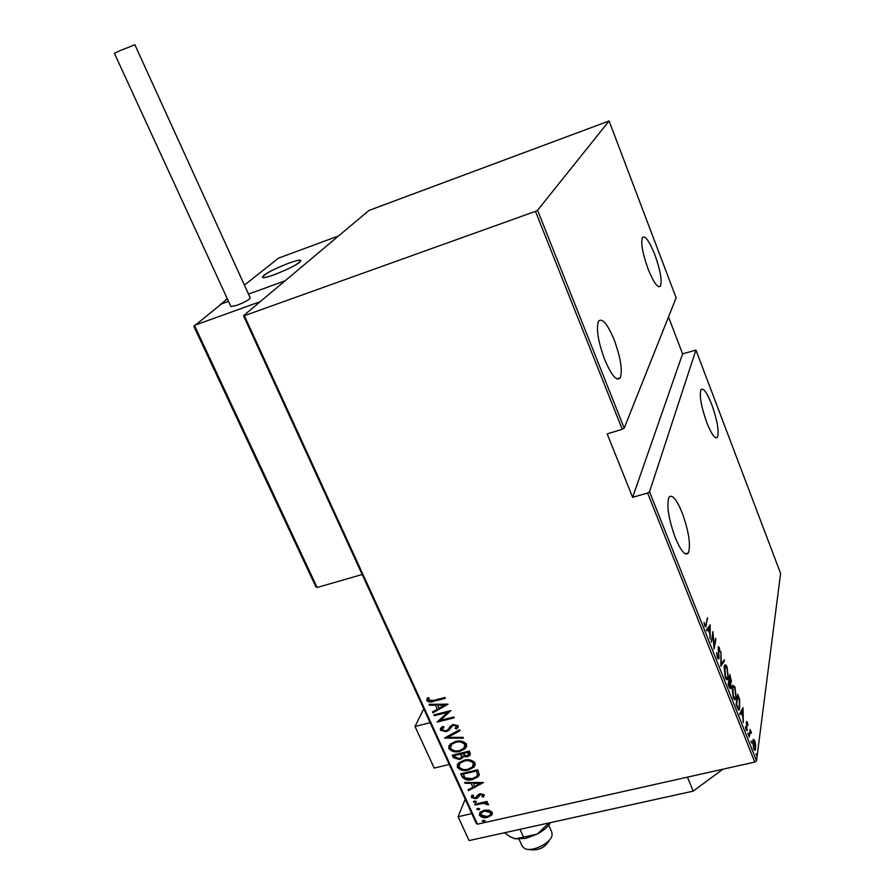 <?xml version="1.0" encoding="UTF-8"?>
<svg xmlns="http://www.w3.org/2000/svg" width="895" height="895" viewBox="0 0 895 895"><rect width="100%" height="100%" fill="white"/><g stroke="black" fill="none" stroke-linecap="round" stroke-linejoin="round"><path stroke-width="1.34" d="M682.135 512.678C688.848 531.473 690.906 544.898 688.344 552.965C685.324 556.265 680.972 551.186 675.289 537.738C668.498 518.731 666.395 505.227 668.957 497.24C672.078 493.939 676.475 499.097 682.135 512.678M614.16 339.798C620.649 357.631 622.685 370.306 620.28 377.813C616.744 381.684 611.542 375.609 604.673 359.589C598.106 341.554 596.025 328.812 598.419 321.339C602.111 317.512 607.358 323.666 614.16 339.798M654.883 254.818C660.286 270.022 662.177 280.426 660.544 286.031C657.926 288.582 653.775 282.909 648.092 268.992C642.632 253.643 640.719 243.183 642.353 237.611C645.06 235.105 649.244 240.844 654.883 254.818M711.738 404.462C717.298 420.303 719.211 431.211 717.499 437.196C715.217 439.479 711.648 434.612 706.781 422.585C701.165 406.587 699.219 395.624 700.93 389.694C703.291 387.445 706.893 392.368 711.738 404.462M756.085 753.758L756.655 755.772L756.085 753.758M751.028 741.015L751.599 743.04L751.028 741.015M747.896 733.139L748.477 735.153L747.896 733.139M743.04 707.688L743.275 722.545L742.861 716.884L741.205 712.711L740.154 714.669L739.773 713.729L743.04 707.688M732.02 687.08L732.613 685.246L734.929 686.845L736.137 697.384L735.556 699.252C735.063 700.326 734.292 699.778 733.218 697.597L732.02 687.08M724.111 667.122L724.681 665.399C725.185 664.28 725.979 664.817 727.076 667.021L728.25 677.504L727.691 679.283C727.176 680.39 726.371 679.831 725.263 677.593L724.111 667.122M717.41 657.825L716.604 652.612L717.611 656.829L718.707 657.131L718.226 646.705L719.367 647.566L720.083 651.817L718.45 647.879L719.054 658.026L718.786 658.821L717.41 657.825M710.205 624.822L710.104 639.052L709.78 633.559L708.068 629.252L706.871 630.919L706.491 629.946L710.205 624.822M706.099 624.072L707.408 617.774L705.898 626.903L704.768 626.008L704.018 622.417L705.003 625.09L705.674 625.56L706.099 624.072M711.335 642.151L712.901 631.624L714.109 646.045L715.586 638.415L715.933 639.287L714.053 648.998L712.845 634.544L711.335 642.151M720.878 666.16L720.956 651.94L721.269 664.347L724.111 659.906L724.48 660.846L720.878 666.16M728.161 684.507L729.884 674.472L731.428 681.9L730.622 682.93L730.98 687.494L730.667 688.456L729.235 687.203L728.161 684.507M737.323 707.553L736.093 704.454L737.715 694.24L739.695 699.745L739.527 709.623C739.057 710.619 738.33 709.936 737.323 707.553M747.37 722.231L747.974 725.241L746.676 723.138L747.079 730.667L746.139 729.928L745.457 726.774L746.978 729.056L746.329 722.321L746.542 721.583L747.37 722.231L746.43 722.88M749.059 737.088L750.133 729.38L751.543 733.106L750.39 732.446L749.059 737.088M753.478 739.359L754.765 740.87L755.704 744.931L755.302 750.189L753.691 748.925L752.706 741.094L753.478 739.359M477.438 824.172L476.364 823.568L243.496 315.7L244.369 315.7L477.438 824.172L754.765 762.07L647.622 493.011L649.535 491.814L756.51 760.772L780.608 573.449L695.93 350.068L682.605 353.872L668.509 316.953M649.535 491.814L695.93 350.068M647.622 493.011L632.62 497.329L607.157 433.885L622.26 429.298L535.467 211.354L537.559 210.28L609.092 120.97L368.975 210.437L243.496 315.7M537.559 210.28L624.207 428.134L622.26 429.298M609.092 120.97L676.128 297.822L624.207 428.134M244.369 315.7L535.467 211.354M488.994 810.165L492.239 812.336L491.691 815.11L487.428 817.359C484.273 818.243 481.611 817.527 479.463 815.222L480.044 812.369L484.173 810.21L488.994 810.165M474.686 804.236L487.037 801.417L487.395 802.211L485.571 802.636L488.435 803.967L488.368 804.862L483.501 803.285L475.044 805.041L474.686 804.236M484.251 794.749L483.311 796.975L481.991 796.651L482.718 795.073L480.615 794.503L477.606 797.926L475.838 798.687L471.352 797.49L472.124 795.129L473.522 795.42L472.862 797.121L475.413 797.904L478.053 794.794L480.179 793.708L484.251 794.749M462.089 776.692L460.768 773.795L477.74 769.789L479.328 774.79L478.232 776.77L472.515 779.511C468.23 780.921 464.751 779.981 462.089 776.692L461.238 773.683M452.255 755.19L469.26 751.095L470.065 752.874L469.785 755.481L467.168 756.79L463.062 756.611L462.267 758.188L459.571 759.508L453.407 757.696L452.255 755.19M444.435 738.084L459.605 729.794L460.008 730.689L447.757 737.379L463.017 737.323L463.42 738.207L444.435 738.084M434.209 715.709L433.84 714.881L450.901 710.596L440.351 720.374L453.81 717.007L454.19 717.835L437.129 722.097L447.623 712.342L434.209 715.709L434.321 714.769M433.583 700.405L444.972 697.507L445.341 698.346L433.795 701.277C431.233 702.474 428.895 702.228 426.803 700.561L427.709 697.731L429.242 697.91L428.582 700.181L433.583 700.405M447.981 704.164L432.889 712.823L432.486 711.917L437.331 709.22L435.496 705.193L429.432 705.249L429.018 704.343L447.981 704.164M440.351 730.186L441.325 727.456L442.756 726.416L443.987 727.009L442.096 729.772L445.822 730.913L447.556 729.962L450.89 725.666L453.25 724.502L458.274 725.789L456.495 728.955L455.096 728.452L456.472 726.113L453.698 725.308L451.774 726.471L448.966 730.264L446.169 731.741L440.351 730.186L440.53 728.34M455.376 741.541C459.717 740.187 463.465 741.06 466.619 744.181L465.355 748.634L459.918 751.308C455.589 752.65 451.874 751.744 448.764 748.6L450.151 744.103L455.376 741.541M463.912 760.269C468.242 758.938 471.967 759.833 475.111 762.932L474.003 767.183L468.409 769.98C464.091 771.289 460.388 770.382 457.3 767.261L458.52 762.954L463.912 760.269M483.501 782.51L468.477 790.665L468.074 789.793L472.907 787.253L471.128 783.338L465.12 783.326L464.718 782.443L483.501 782.51M474.507 800.98L476.274 801.45L476.118 802.121L473.466 802.099L474.507 800.98M477.874 808.342L479.642 808.823L479.496 809.472L476.834 809.46L477.874 808.342M483.311 820.245L485.068 820.726L484.945 821.353L482.271 821.353L483.311 820.245M756.51 760.772L754.765 762.07M445.139 697.899L434.075 700.718C431.502 701.904 429.175 701.669 427.083 699.991L426.803 700.561M427.083 699.991L427.049 698.626M447.69 704.164L432.889 712.823M433.169 712.252L432.911 711.682M435.496 705.193L437.331 709.22M435.775 704.622L429.432 705.249M444.737 705.103L445.005 704.533L437.711 704.6L438.886 708.359L444.737 705.103L437.442 705.17M450.767 710.63L440.351 720.374M453.978 717.376L437.498 721.493M434.489 715.139L447.623 712.342M443.651 726.841L442.298 728.508M458.363 726.807L456.495 728.955M456.752 728.385L455.644 727.971M456.551 726.706L456.472 726.113M456.73 725.543L453.966 724.726L453.698 725.308M453.966 724.726L451.774 726.471M452.042 725.89L450.655 728.161M450.912 727.579L446.169 731.741M446.437 731.159L440.62 729.615M459.851 730.342L447.757 737.379M463.162 737.625L445.139 737.704M466.776 746.553L459.918 751.308M460.175 750.726C455.846 752.057 452.132 751.162 449.033 748.019L448.764 748.6M449.033 748.019L448.898 745.647M464.964 746.631L465.143 744.069C462.603 741.452 459.56 740.68 456.014 741.765L451.885 743.801L450.632 745.613M459.549 750.491L463.811 748.388L464.885 744.651C462.346 742.033 459.303 741.273 455.756 742.358L451.628 744.383L450.487 748.142C452.971 750.804 455.991 751.587 459.549 750.491M465.143 744.069L464.885 744.651M456.014 741.765L455.756 742.358M470.378 754.485L467.168 756.79M467.414 756.197L463.319 756.018L463.062 756.611M462.972 757.047L459.571 759.508M459.829 758.915L453.664 757.103L453.407 757.696M453.664 757.103L452.736 755.078M461.462 756.868L460.936 753.467L454.369 755.581L454.917 756.79L459.202 758.703L460.88 757.852L461.507 756.365L460.679 754.06L454.369 755.581M468.611 754.53L468.13 751.733L462.424 753.646L466.765 755.984L468.208 755.29L467.884 752.326L462.424 753.646M468.644 752.852L468.387 753.445M468.13 751.733L467.884 752.326M460.936 753.467L460.679 754.06M461.764 755.772L461.507 756.365M475.29 765.203L468.409 769.98M468.667 769.376C464.348 770.696 460.645 769.789 457.546 766.657L457.3 767.261M457.546 766.657L457.401 764.386M473.489 765.281L473.634 762.797C471.106 760.191 468.074 759.419 464.539 760.493L460.265 762.629L459.135 764.352M468.051 769.163L472.459 766.937L473.388 763.39C470.859 760.784 467.828 760.012 464.281 761.086L460.019 763.222L459.012 766.814C461.484 769.454 464.494 770.237 468.051 769.163M473.634 762.797L473.388 763.39M464.539 760.493L464.281 761.086M479.25 775.137L472.515 779.511M472.761 778.907C468.477 780.317 465.008 779.377 462.346 776.088M477.415 775.171L476.599 770.405L463.118 773.593L465.02 777.867L472.146 778.706L476.599 776.536L477.505 774.69L476.353 771.009L462.872 774.197M476.599 770.405L476.353 771.009M477.751 774.085L477.505 774.69M483.076 782.51L468.477 790.665M471.128 783.338L472.907 787.253M471.374 782.733L465.366 782.711L465.12 783.326M480.279 783.371L480.514 782.767L473.298 782.745L474.462 786.437L480.279 783.371L473.052 783.349M484.329 795.409L483.311 796.975M483.546 796.36L482.483 796.102M482.953 794.469L480.85 793.887L480.615 794.503M480.85 793.887L479.597 794.995M479.832 794.38L477.606 797.926M477.852 797.311L475.838 798.687M476.084 798.071L471.598 796.874L471.352 797.49M471.598 796.874L471.497 795.845M473.287 795.364L473.03 795.991M476.308 801.562L475.234 802.569M475.48 801.965L473.712 801.484L473.466 802.099M487.171 801.707L485.571 802.636M488.502 804.225L486.846 804.706M487.093 803.565L483.747 802.67L483.501 803.285M483.747 802.67L475.044 805.041M479.675 808.923L478.601 809.941M478.836 809.315L477.069 808.845L476.834 809.46M492.407 813.801L491.389 815.423M491.623 814.797L487.428 817.359M487.674 816.732C484.508 817.616 481.857 816.911 479.698 814.595L479.463 815.222M479.698 814.595L479.519 813.074M490.852 813.723L490.952 812.056L484.766 810.389L481.074 813.096M487.059 816.564L490.214 814.897L490.717 812.671L484.531 811.004L481.432 812.604L480.973 814.875L487.059 816.564M490.952 812.056L490.717 812.671M484.766 810.389L484.531 811.004M485.101 820.804L484.027 821.834M484.273 821.207L482.506 820.726L482.271 821.353M707.195 618.803L707.766 618.658M705.271 625.661L705.036 626.578M709.198 626.209L709.187 626.936M706.558 630.125L708.068 629.252M709.265 632.262L709.869 626.757L708.795 627.037L707.52 629.398M707.363 629.006L708.448 628.726L709.802 632.127M709.869 626.757L708.448 628.726M717.443 657.903L718.159 657.702M718.316 647.924L719.367 647.566M718.047 657.724L717.969 658.295L719.054 658.026M723.373 661.047L724.48 660.846M723.406 661.114L720.878 665.063M724.737 665.321L725.509 666.249M726.483 667.167L727.076 667.021M727.646 677.649L728.25 677.504M727.042 678.399L726.55 679.607M725.778 678.678L726.539 678.276M724.838 666.719L724.234 666.529M727.915 676.642L726.908 668.084L724.905 666.63L725.431 676.519L727.445 678.052L727.915 676.642M730.409 681.721L731.428 681.9M730.354 682.169L730.175 682.84M729.962 687.282L730.98 687.494M729.347 687.461L730.074 687.259M730.521 677.537L730.051 676.351L729.503 679.551L730.902 681.598L730.521 677.537M728.877 680.357L729.738 680.144M729.559 681.162L728.687 684.339L730.454 687.159L729.559 681.162M732.647 685.201L733.397 686.129M734.336 686.991L734.929 686.845M735.556 697.518L736.137 697.384M734.918 698.357L734.448 699.554M733.687 698.626L734.448 698.223M732.759 686.61L732.166 686.409M735.802 696.523L734.773 687.919L732.826 686.487L733.374 696.511L735.332 698.01L735.802 696.523M738.912 708.572L738.498 709.78M737.883 708.818L738.621 708.46M737.883 696.131L736.607 704.264L738.252 708.046L739.326 708.292L739.337 700.203L737.39 696.254M737.592 708.202L738.252 708.046M740.199 712.946L741.205 712.711M742.839 715.385L742.783 709.769L741.541 712.084L742.313 715.508M741.787 710.003L742.783 709.769M740.534 712.319L741.541 712.084M746.285 729.582L747.314 729.861M749.82 731.629L751.252 732.009M749.63 732.994L750.2 732.86M753.008 739.863L753.512 740.691M755.145 748.846L755.738 748.712M754.63 749.171L754.362 750.178M753.87 749.361L754.519 749.104M755.402 747.873L754.63 741.821L753.366 740.847L753.814 747.963L755.067 748.981L755.402 747.873M632.62 497.329L682.605 353.872M423.738 708.795L415.011 726.483L430.126 722.712M449.268 764.475L434.209 768.067L415.011 726.483M288.526 263.242C295.674 260.669 299.747 259.763 300.709 260.534C299.087 263.645 290.36 268.343 274.564 274.608C267.448 277.159 263.443 278.043 262.526 277.26C264.238 274.116 272.897 269.44 288.526 263.242M227.296 298.717L220.282 304.859M244.436 285.125L278.513 258.129L338.534 235.967L285.091 280.806L248.53 294.097L285.091 280.806L260.255 301.649L194.416 325.377L317.143 587.489L362.173 574.512M220.092 304.423L228.505 301.369L221.457 303.931L193.868 326.339L315.857 586.773L317.143 587.489M549.485 840.103C545.144 847.621 538.6 850.798 529.851 849.612L528.777 849.377M522.143 846.01L524.571 848.46C531.686 852.599 551.141 843.157 552.103 835.124L551.767 832.07L548.713 825.179M262.906 276.253L262.526 277.26C263.141 280.258 297.431 265.949 300.418 261.441L300.709 260.534C299.926 257.637 266.531 271.521 262.906 276.253M315.611 585.778L315.857 586.773M194.36 326.899L193.868 326.339M230.91 306.582L114.392 53.32L119.941 50.713L134.865 44.761L250.287 297.968C249.425 299.68 244.928 302.141 236.795 305.363L230.876 306.515M326.999 240.229L316.886 243.966M722.903 769.208L693.2 791.124L469.092 840.573L458.083 816.721L465.221 799.257M471.799 813.611L458.083 816.721M693.2 791.124L687.427 777.151M550.291 822.662L547.695 824.15L537.201 834.129L525.801 838.369L515.721 838.828L510.553 836.993L504.5 832.764M550.537 822.606C547.863 826.924 543.422 830.761 537.201 834.129L515.721 838.828L513.719 838.313M547.695 824.15L547.326 823.31M523.452 836.937L520.029 829.329M434.075 700.718L433.795 701.277M461.182 754.015L460.925 754.608M476.901 771.076L476.655 771.669M479.015 795.666L478.769 796.281M479.429 803.475L479.194 804.09M705.819 625.213L706.423 625.057M685.268 553.804L688.344 552.965M616.856 378.898L620.28 377.813M658.507 286.702L660.544 286.031M715.631 437.744L717.499 437.196M442.958 727.769L443.226 727.199M457.278 728.306L457.546 727.724M452.132 726.113L452.4 725.532M448.966 730.264L449.223 729.682M465.355 748.634L465.601 748.041M451.628 744.383L451.885 743.801M469.785 755.481L470.043 754.899M462.267 758.188L462.525 757.595M474.003 767.183L474.249 766.579M460.019 763.222L460.265 762.629M478.232 776.77L478.467 776.166M483.546 796.729L483.781 796.114M479.429 795.163L479.664 794.547M477.964 797.602L478.21 796.986M491.691 815.11L491.926 814.495M481.432 812.604L481.678 811.989M705.349 625.639L704.689 625.806M718.786 658.821L718.148 658.977M727.691 679.283L726.606 679.54M724.905 666.63L724.167 666.809M730.667 688.456L730.074 688.602M730.555 681.688L729.828 681.867M735.556 699.252L734.482 699.51M732.826 686.487L732.099 686.666M739.527 709.623L738.565 709.847M746.609 729.503L746.027 729.638M750.39 732.446L749.686 732.613M755.302 750.189L754.552 750.357M753.366 740.847L752.729 740.993M522.288 846.334L519.033 839.13"/></g></svg>
